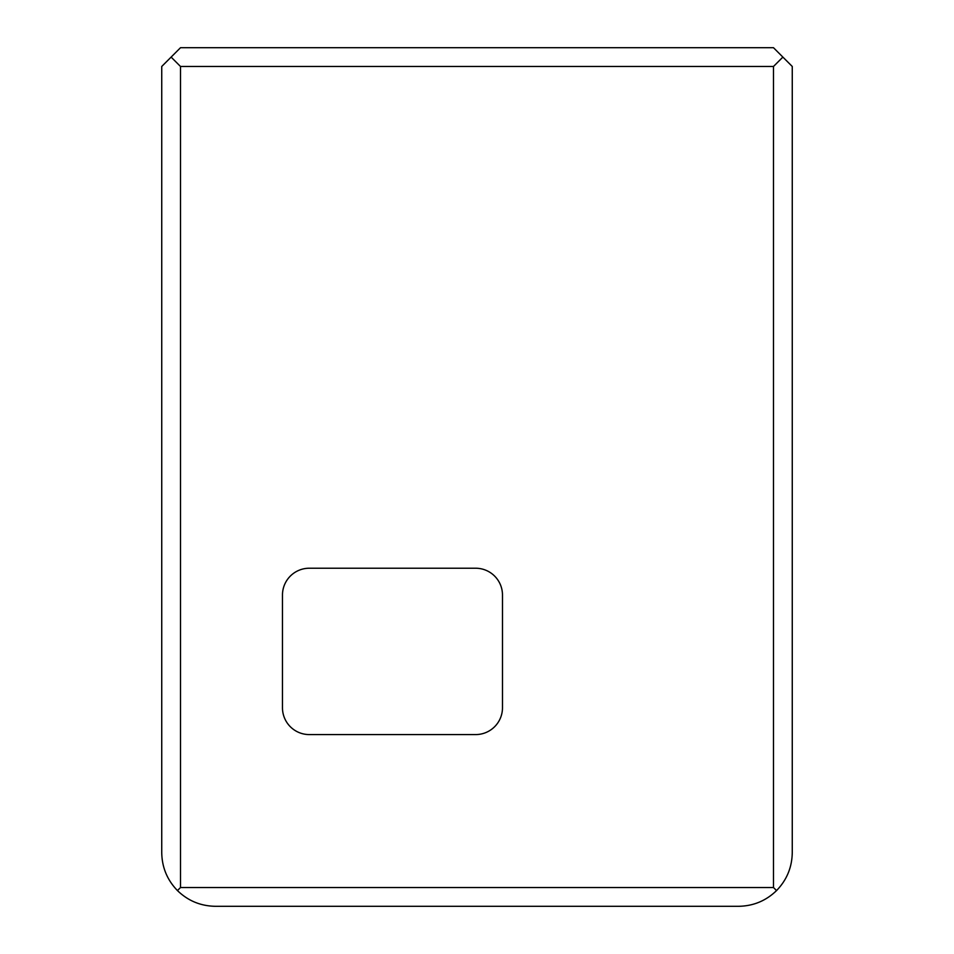 <?xml version="1.0" encoding="UTF-8"?>
<svg xmlns="http://www.w3.org/2000/svg" width="954" height="954" viewBox="0 0 954 954"><rect width="100%" height="100%" fill="white"/><g stroke="black" fill="none" stroke-linecap="round" stroke-linejoin="round"><path stroke-width="1.43" d="M309.299 568.226A26.831 26.831 0 0 0 282.467 595.057L282.467 707.749A26.831 26.831 0 0 0 309.299 734.58L475.652 734.58A26.831 26.831 0 0 0 502.484 707.749L502.484 595.057A26.831 26.831 0 0 0 475.652 568.226L309.311 568.226M161.739 66.482L161.739 852.637C161.977 867.353 167.212 880.005 177.456 890.583C188.021 900.826 200.674 906.061 215.401 906.3L738.599 906.3C753.326 906.061 765.979 900.826 776.544 890.583L773.479 887.518L773.479 66.482L782.876 57.097L792.273 66.482M782.876 57.097L773.479 47.7L180.521 47.7L171.124 57.097L180.509 66.482L180.509 887.518L177.456 890.583M171.124 57.097L161.727 66.482M180.509 887.518L773.479 887.518M792.261 66.482L792.261 852.637C792.023 867.353 786.788 880.005 776.544 890.583M180.509 66.482L773.479 66.482"/></g></svg>
